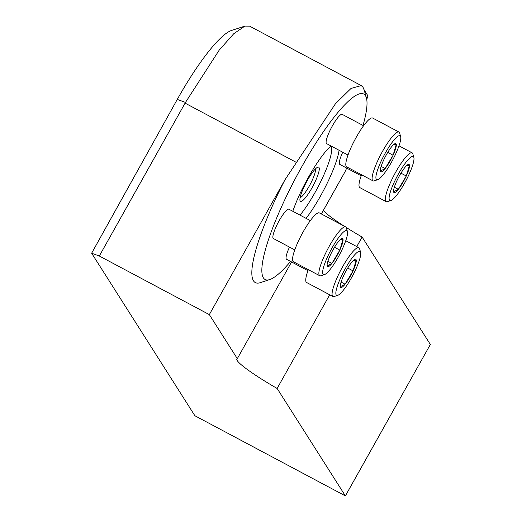 <?xml version="1.0" encoding="UTF-8"?>
<svg xmlns="http://www.w3.org/2000/svg" width="522" height="522" viewBox="0 0 522 522"><rect width="100%" height="100%" fill="white"/><g stroke="black" fill="none" stroke-linecap="round" stroke-linejoin="round"><path stroke-width="0.78" d="M289.488 247.102A16.587 3.269 118 0 0 286.565 259.29L307.954 270.683M341.094 282.076L345.101 284.203L340.344 286.702L340.311 285.678M347.717 268.047L353.048 270.885L345.101 284.203M353.198 260.641L356.239 260.06L353.048 270.885M343.541 275.884A15.96 3.145 -62 0 1 354.36 259.662A15.96 3.145 -62 0 1 351.065 274.859A15.96 3.145 -62 0 1 340.298 286.076A15.96 3.145 -62 0 1 343.541 275.884M340.886 277.28A24.873 4.9 118 0 0 337.708 295.354A24.873 4.9 118 0 0 352.618 275.688A24.873 4.9 118 0 0 360.617 252.335A24.873 4.9 118 0 0 340.886 277.28M337.708 295.354L334.139 296.522A27.64 5.442 -62 0 1 332.912 296.503A27.64 5.442 -62 0 1 337.675 276.438A27.64 5.442 -62 0 1 358.895 247.715A27.64 5.442 -62 0 1 359.593 248.726L360.617 252.335M308.326 269.659A27.64 5.442 118 0 0 306.603 282.493L332.912 296.503M310.342 220.63L288.953 209.237A16.587 3.269 118 0 0 279.159 220.721A16.587 3.269 118 0 0 273.358 238.508L294.754 249.901M327.894 261.294L331.894 263.421L327.144 265.92L327.111 264.895M334.517 247.265L339.842 250.103L331.894 263.421M339.998 239.859L343.039 239.278L339.842 250.103M330.341 255.101A15.96 3.145 -62 0 1 341.16 238.88A15.96 3.145 -62 0 1 337.864 254.077A15.96 3.145 -62 0 1 327.092 265.293A15.96 3.145 -62 0 1 330.341 255.101M327.685 256.498A24.873 4.9 118 0 0 324.508 274.572A24.873 4.9 118 0 0 339.417 254.906A24.873 4.9 118 0 0 347.417 231.553A24.873 4.9 118 0 0 327.685 256.498M324.508 274.572L320.939 275.74A27.64 5.442 -62 0 1 319.705 275.72A27.64 5.442 -62 0 1 324.469 255.656A27.64 5.442 -62 0 1 345.694 226.933A27.64 5.442 -62 0 1 346.393 227.944L347.417 231.553M345.694 226.933L319.386 212.917A27.64 5.442 118 0 0 317.533 213.172A27.64 5.442 118 0 0 298.16 241.647A27.64 5.442 118 0 0 293.397 261.711L319.705 275.72M342.732 152.222A16.587 3.269 118 0 0 339.809 164.41L361.198 175.803M394.338 187.196L398.345 189.323L393.588 191.822L393.555 190.798M400.961 173.167L406.292 176.005L398.345 189.323M406.442 165.761L409.483 165.18L406.292 176.005M396.785 181.003A15.96 3.145 -62 0 1 407.604 164.782A15.96 3.145 -62 0 1 404.309 179.979A15.96 3.145 -62 0 1 393.542 191.196A15.96 3.145 -62 0 1 396.785 181.003M394.13 182.4A24.873 4.9 118 0 0 390.952 200.474A24.873 4.9 118 0 0 405.862 180.808A24.873 4.9 118 0 0 413.861 157.461A24.873 4.9 118 0 0 394.13 182.4M390.952 200.474L387.383 201.642A27.64 5.442 -62 0 1 386.149 201.623A27.64 5.442 -62 0 1 390.913 181.558A27.64 5.442 -62 0 1 412.139 152.835A27.64 5.442 -62 0 1 412.837 153.846L413.861 157.461M361.57 174.779A27.64 5.442 118 0 0 359.841 187.613L386.149 201.623M363.586 125.75L342.197 114.357A16.587 3.269 118 0 0 332.403 125.848A16.587 3.269 118 0 0 329.46 131.59A16.587 3.269 118 0 0 326.602 143.628L347.998 155.027M393.242 144.979L396.283 144.398L393.086 155.223L385.138 168.541L380.388 171.046L380.355 170.015M381.138 166.414L385.138 168.541M387.761 152.385L393.086 155.223A15.96 3.145 -62 0 1 384.727 169.043A15.96 3.145 -62 0 1 380.336 170.413A15.96 3.145 -62 0 1 385.562 156.241A15.96 3.145 -62 0 1 394.404 144A15.96 3.145 -62 0 1 393.086 155.223M395.741 153.827A24.873 4.9 118 0 0 400.661 136.679A24.873 4.9 118 0 0 384.016 155.419A24.873 4.9 118 0 0 377.752 179.692A24.873 4.9 118 0 0 395.741 153.827M377.752 179.692L374.183 180.86A27.64 5.442 -62 0 1 372.949 180.84A27.64 5.442 -62 0 1 381.138 153.892A27.64 5.442 -62 0 1 398.938 132.053A27.64 5.442 -62 0 1 399.637 133.064L400.661 136.679M398.938 132.053L372.63 118.037A27.64 5.442 118 0 0 354.829 139.876A27.64 5.442 118 0 0 346.641 166.831L372.949 180.84M364.121 89.869L367.964 95.911L366.738 99.434M321.35 213.961L344.911 171.979A105.033 20.684 118 0 0 346.699 168.084M363.005 125.437A105.033 20.684 118 0 0 366.418 97.966A105.033 20.684 118 0 0 296.124 177.102A105.033 20.684 118 0 0 269.678 279.59A105.033 20.684 118 0 0 290.571 261.431M269.678 279.59L260.224 282.683A112.354 22.126 -62 0 1 284.979 179.79L335.45 103.747L351.032 88.427L361.244 85.595L363.064 87.331L364.004 89.68M249.679 26.165L244.87 26.1L231.618 30.433A99.5 19.595 -62 0 0 177.265 99.421L91.644 253.216L194.882 415.74L345.381 495.9L277.136 388.466L329.702 294.793M356.761 246.58L362.111 237.04A55.28 6.01 29.3 0 1 346.19 227.435M345.381 495.9L430.356 344.468L362.111 237.04M244.87 26.1L233.706 33.78L219.162 50.19L185.493 102.416L99.31 256.008L209.329 314.609L237.308 358.66A55.28 6.01 -150.7 0 0 236.864 359.012A55.28 6.01 -150.7 0 0 277.136 388.466M91.644 253.216L99.31 256.008M343.926 225.993A55.28 6.01 29.3 0 1 323.281 210.516M284.979 179.79L209.329 314.609M237.308 358.66L291.576 261.959M330.928 145.932A49.753 9.801 118 0 0 308.378 177.376A49.753 9.801 118 0 0 292.803 211.286M306.12 218.379A49.753 9.801 118 0 0 339.085 150.277M300.033 215.136A44.22 8.711 118 0 0 323.47 175.81A44.22 8.711 118 0 0 331.189 146.075M307.262 180.599A19.373 3.817 118 0 0 300 200.663A19.373 3.817 118 0 0 312.965 186.067A19.373 3.817 118 0 0 317.839 167.164A19.373 3.817 118 0 0 307.262 180.599M300.117 197.675A16.606 3.269 118 0 0 310.094 184.54A16.606 3.269 118 0 0 315.425 168.932M185.095 103.141L296.659 162.564M177.265 99.421L185.493 102.416M345.76 240.72L358.895 247.715M399.004 145.84L412.139 152.835M366.418 97.966L363.893 89.053M249.738 26.198L361.309 85.621"/></g></svg>
